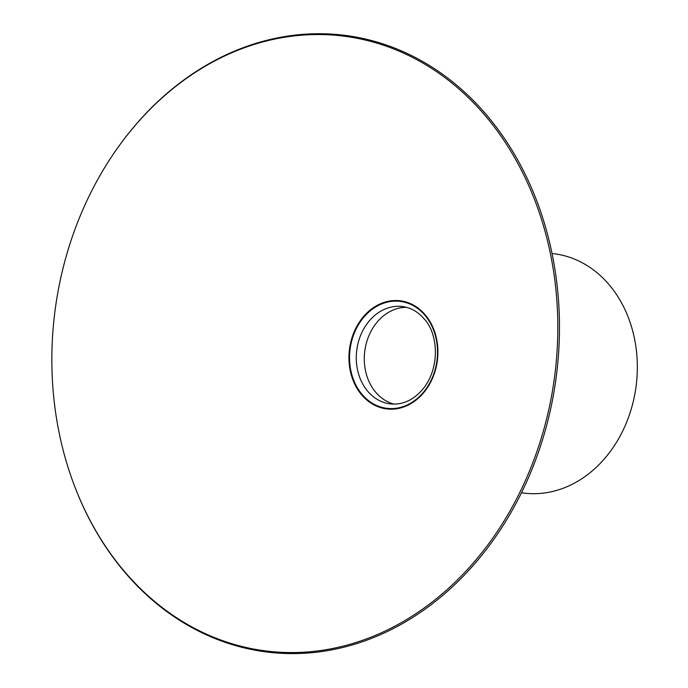 <?xml version="1.0" encoding="UTF-8"?>
<svg xmlns="http://www.w3.org/2000/svg" width="688" height="688" viewBox="0 0 688 688"><rect width="100%" height="100%" fill="white"/><g stroke="black" fill="none" stroke-linecap="round" stroke-linejoin="round"><path stroke-width="1.03" d="M521.504 492.763A120.632 98.092 -82.7 0 0 636.142 385.796A120.632 98.092 -82.7 0 0 552.008 253.485M73.762 483.939L73.96 484.481A310.795 252.711 -82.7 0 0 240.172 646.875A310.795 252.711 -82.7 0 0 550.847 408.001A310.795 252.711 -82.7 0 0 371.271 40.463A310.795 252.711 -82.7 0 0 116.702 149.227L116.375 149.692A309.867 251.954 -82.7 0 0 73.762 483.939A309.867 251.954 -82.7 0 0 239.476 645.851A309.867 251.954 -82.7 0 0 549.222 407.692A309.867 251.954 -82.7 0 0 370.178 41.263A309.867 251.954 -82.7 0 0 116.375 149.692M406.436 307.321A49.046 39.878 -82.7 0 0 364.769 351.121A49.046 39.878 -82.7 0 0 393.975 404.088A49.046 39.878 -82.7 0 0 394.095 404.123M381.943 408.01A54.49 44.307 -82.7 0 0 436.398 338.04A54.49 44.307 -82.7 0 0 361.957 318.501A54.49 44.307 -82.7 0 0 381.943 408.01M382.167 407.425A53.87 43.8 -82.7 0 0 436.011 338.247A53.87 43.8 -82.7 0 0 362.413 318.931A53.87 43.8 -82.7 0 0 382.167 407.425M385.968 403.073A49.046 39.878 -82.7 0 0 390.113 403.873C402.36 405.18 413.273 400.27 422.853 389.159C440.638 367.444 437.955 333.379 424.272 319.043C418.141 311.845 410.891 307.691 402.514 306.564A49.046 39.878 -82.7 0 0 357.141 347.612A49.046 39.878 -82.7 0 0 385.968 403.073"/></g></svg>
